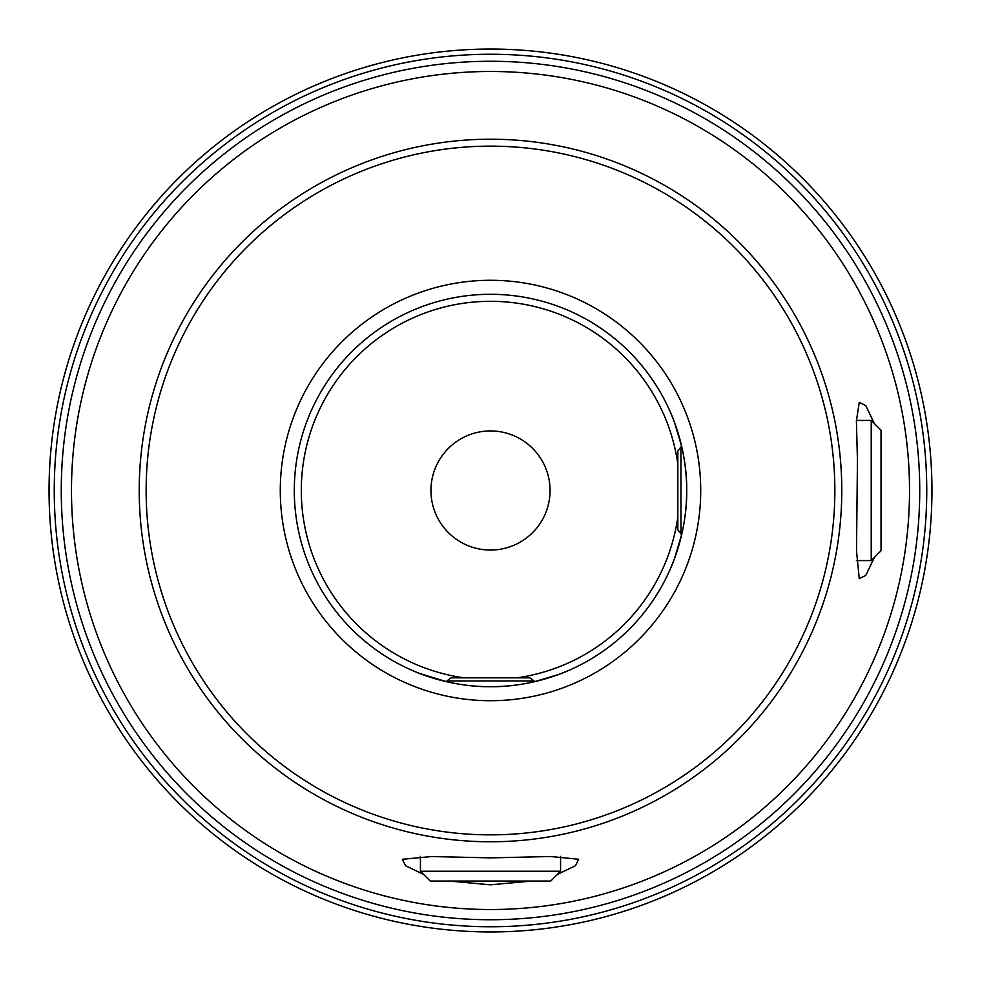 <?xml version="1.0" encoding="UTF-8"?>
<svg xmlns="http://www.w3.org/2000/svg" width="981" height="981" viewBox="0 0 981 981"><rect width="100%" height="100%" fill="white"/><g stroke="black" fill="none" stroke-linecap="round" stroke-linejoin="round"><path stroke-width="1.47" d="M874.402 557.404L865.794 575.369L859.258 578.667L856.511 550.844L857.443 460.077L856.401 420.898L859.27 402.333L865.782 405.582L874.402 423.596M423.596 874.402L405.582 865.782L402.333 859.282L431.579 856.548L490.5 857.872L550.672 856.511L578.667 859.246L575.393 865.782L557.392 874.402M531.91 881.036L490.5 884.801L449.028 881.036M680.949 534.081L680.949 446.919L681.746 446.711L674.499 422.382L670.93 413.418C670.71 412.707 687.276 448.881 686.7 490.463C687.264 532.242 670.697 568.281 670.93 567.582L674.487 558.63L681.746 534.289L677.834 530.022L677.834 450.978L677.834 520.825M931.95 490.5A441.45 441.45 0 0 1 490.5 931.95A441.45 441.45 0 0 1 49.05 490.5A441.45 441.45 0 0 1 490.5 49.05A441.45 441.45 0 0 1 931.95 490.5A441.45 441.45 0 0 0 490.5 49.05A441.45 441.45 0 0 0 49.05 490.5M534.081 680.949L530.022 677.834L450.978 677.834L446.919 680.949L534.081 680.949L534.289 681.746L558.667 674.474L567.582 670.93C568.257 670.722 532.119 687.276 490.5 686.7A196.2 196.2 0 0 0 686.7 490.5A196.2 196.2 0 0 0 490.5 294.3A196.2 196.2 0 0 0 294.3 490.5A196.2 196.2 0 0 0 490.5 686.7C448.783 687.264 412.719 670.71 413.418 670.93L414.926 671.556M420.003 673.604L446.711 681.746L446.919 680.949M490.5 430.941A59.559 59.559 0 0 0 430.941 490.5A59.559 59.559 0 0 0 490.5 550.059A59.559 59.559 0 0 0 550.059 490.5A59.559 59.559 0 0 0 490.5 430.941M881.036 449.065L881.036 531.935M560.568 871.226L550.758 881.036L430.242 881.036L420.432 871.226L560.568 871.226L560.568 856.401M871.226 420.432L881.036 430.242L881.036 550.758L871.226 560.568L871.226 420.432L856.401 420.432M490.5 919.737A429.237 429.237 0 0 1 61.263 490.5A429.237 429.237 0 0 1 490.5 61.263A429.237 429.237 0 0 1 919.737 490.5A429.237 429.237 0 0 1 490.5 919.737M490.5 71.478A419.022 419.022 0 0 0 71.478 490.5A419.022 419.022 0 0 0 490.5 909.522A419.022 419.022 0 0 0 909.522 490.5A419.022 419.022 0 0 0 490.5 71.478M54.249 490.5A436.251 436.251 0 0 0 490.5 926.751A436.251 436.251 0 0 0 926.751 490.5A436.251 436.251 0 0 0 490.5 54.249A436.251 436.251 0 0 0 54.249 490.5M677.834 464.025A189.198 189.198 0 0 0 301.768 477.232A189.198 189.198 0 0 0 464.025 677.834M490.5 841.784A351.284 351.284 0 0 0 841.784 490.5A351.284 351.284 0 0 0 490.5 139.216A351.284 351.284 0 0 0 139.216 490.5A351.284 351.284 0 0 0 490.5 841.784M490.5 834.856A344.356 344.356 0 0 0 834.856 490.5A344.356 344.356 0 0 0 490.5 146.144A344.356 344.356 0 0 0 146.144 490.5A344.356 344.356 0 0 0 490.5 834.856M490.5 700.716A210.216 210.216 0 0 0 700.716 490.5A210.216 210.216 0 0 0 490.5 280.284A210.216 210.216 0 0 0 280.284 490.5A210.216 210.216 0 0 0 490.5 700.716M490.5 294.3A196.2 196.2 0 0 0 294.3 490.5A196.2 196.2 0 0 0 490.5 686.7M516.975 677.834A189.198 189.198 0 0 0 677.834 516.975M420.432 856.401L420.432 871.226M856.413 560.568L871.226 560.568M680.949 446.919L677.834 450.978"/></g></svg>
